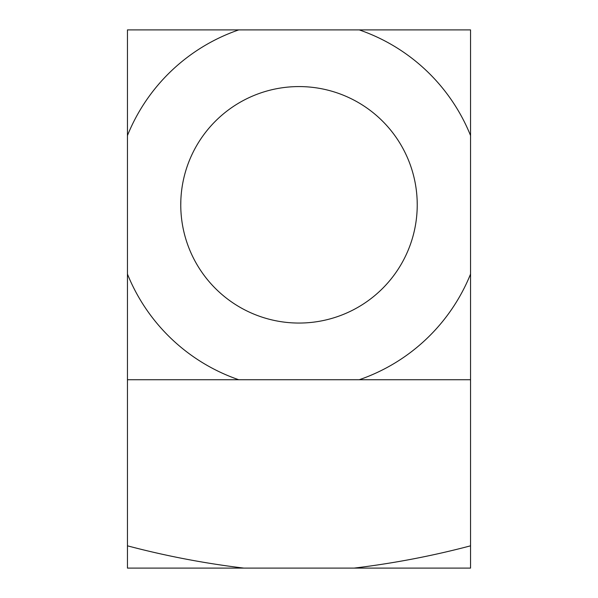 <?xml version="1.0" encoding="UTF-8"?>
<svg xmlns="http://www.w3.org/2000/svg" width="598" height="598" viewBox="0 0 598 598"><rect width="100%" height="100%" fill="white"/><g stroke="black" fill="none" stroke-linecap="round" stroke-linejoin="round"><path stroke-width="0.9" d="M417.157 200.48L417.24 204.815L417.157 200.48M180.768 204.815L180.843 200.48M180.76 204.815A118.24 118.24 0 0 1 299 86.575A118.24 118.24 0 0 1 417.232 204.815A118.24 118.24 0 0 1 299 323.055A118.24 118.24 0 0 1 180.76 204.815M470.551 135.552A185.006 185.006 0 0 0 359.263 29.9L470.551 29.9L470.551 545.825C432.414 555.923 393.611 563.346 354.143 568.1L243.857 568.1C204.523 563.376 165.721 555.946 127.449 545.825L127.449 568.1L243.857 568.1M127.449 379.73L127.449 274.078A185.006 185.006 0 0 0 238.737 379.73L127.449 379.73L127.449 545.825M470.551 545.825L470.551 568.1L354.143 568.1M470.551 29.9L470.551 51.764M127.449 135.552L127.449 29.9L238.737 29.9A185.006 185.006 0 0 0 127.449 135.552L127.449 274.078M127.449 29.9L127.449 51.764M359.263 29.9L238.737 29.9M470.551 379.73L238.737 379.73M359.263 379.73A185.006 185.006 0 0 0 470.551 274.078"/></g></svg>
